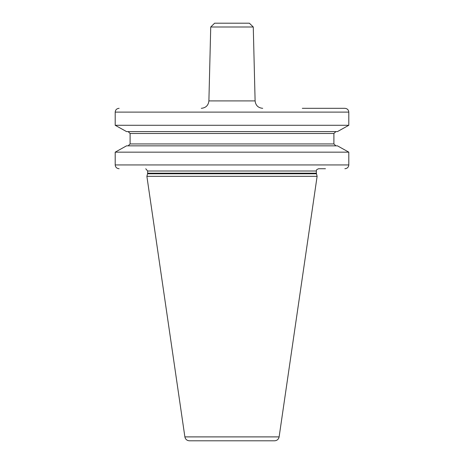 <?xml version="1.0" encoding="UTF-8"?>
<svg xmlns="http://www.w3.org/2000/svg" width="464" height="464" viewBox="0 0 464 464"><rect width="100%" height="100%" fill="white"/><g stroke="black" fill="none" stroke-linecap="round" stroke-linejoin="round"><path stroke-width="0.7" d="M232 440.8L189.393 440.8C186.928 440.614 185.426 439.309 184.881 436.897L279.119 436.897C278.574 439.309 277.072 440.614 274.607 440.8L195.901 440.8M184.881 436.897L146.885 176.332L317.115 176.332L279.119 436.897M325.45 168.734L318.635 168.734C315.334 170.033 316.796 170.503 316.355 171.013L147.645 171.013L147.645 173.194L316.355 173.194L317.115 176.332M119.132 108.315C116.737 108.547 115.426 109.811 115.2 112.114L115.2 125.28L126.539 131.59L115.2 125.28L348.8 125.28L348.8 112.114C348.574 109.811 347.263 108.547 344.868 108.315L302.296 108.315M325.45 108.315L344.868 108.315M126.539 145.841L115.2 152.151L126.539 145.841L337.461 145.841L348.8 152.151L337.461 145.841M335.884 145.841L333.9 143.939L333.9 133.487L130.1 133.487L130.1 143.939L130.1 133.487L128.116 131.59M333.9 143.939L130.1 143.939L128.116 145.841M119.132 168.734C116.737 168.502 115.426 167.237 115.2 164.935L115.2 152.151L348.8 152.151L348.8 164.935C348.574 167.237 347.263 168.502 344.868 168.734M348.8 125.28L337.461 131.59L348.8 125.28M337.461 131.59L126.539 131.59M333.9 133.487L335.884 131.59M210.731 26.999L214.629 23.2L249.371 23.2L253.269 26.999L210.731 26.999L208.893 100.908L255.107 100.908C255.641 105.421 258.175 107.892 262.705 108.315M316.436 173.785L147.564 173.785L146.885 176.332M348.8 112.114L115.2 112.114M115.2 164.935L348.8 164.935M147.564 173.785L147.645 173.194M316.355 173.194L316.355 171.013M145.742 168.763L147.645 171.013M208.893 100.908C208.359 105.421 205.825 107.892 201.295 108.315M253.269 26.999L255.107 100.908"/></g></svg>
